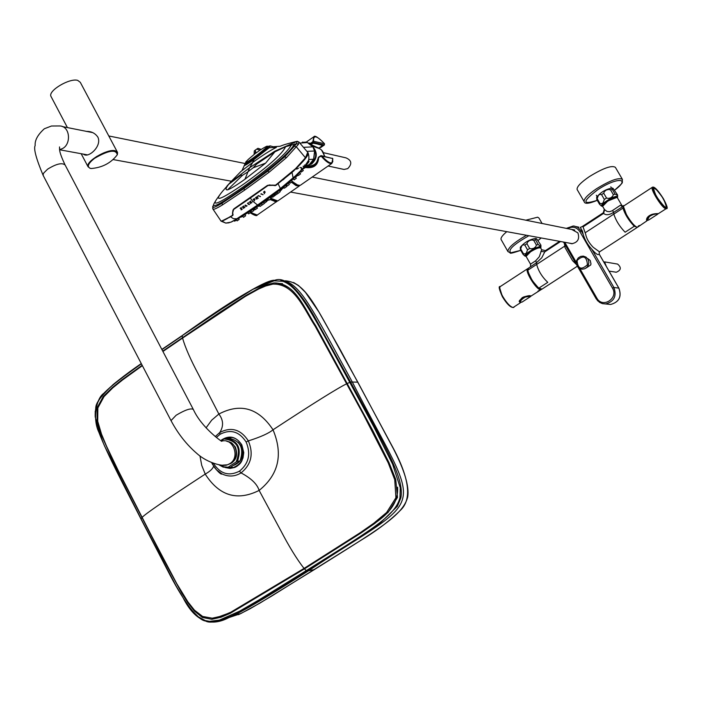 <?xml version="1.0" encoding="UTF-8"?>
<svg xmlns="http://www.w3.org/2000/svg" width="702" height="702" viewBox="0 0 702 702"><rect width="100%" height="100%" fill="white"/><g stroke="black" fill="none" stroke-linecap="round" stroke-linejoin="round"><path stroke-width="1.05" d="M577.237 189.698L577.132 189.531C576.614 186.864 580.712 182.546 589.426 176.571C603.141 168.164 611.784 165.084 615.364 167.322L622.332 179.229M525.693 220.226L537.653 217.199L538.961 218.05L542.111 223.543M501.202 239.689L501.088 239.496C500.552 237.917 502.448 235.31 506.774 231.669M94.551 158.336C108.538 150.246 116.111 149.061 117.287 154.782C110.96 163.092 102.176 167.673 90.953 168.541C86.557 167.137 87.759 163.741 94.551 158.336M96.578 156.493L97.429 156.432M103.238 153.484L103.852 152.808M574.754 230.072L312.171 177.071M570.989 243.427L572.095 243.708M604.571 261.881L617.62 264.084C621.551 267.515 621.112 270.235 616.303 272.227L615.382 272.139M604.694 262.162L606.247 266.26M228.097 464.548C235.933 461.583 238.347 455.738 235.345 447.025L231.642 442.857L226.632 441.189M219.691 464.917L223.982 466.839L230.265 467.4L239.996 461.056C244.357 447.894 240.33 440.242 227.913 438.101L226.29 438.188M224.061 438.969L225.403 438.241C237.838 440.382 241.874 448.051 237.513 461.24L236.162 461.977C241.374 448.227 237.337 440.558 224.061 438.969L221.323 440.768M237.513 461.24L239.996 461.056M228.589 466.918L236.162 461.977M601.553 206.063L599.569 204.308L596.788 199.526L596.674 197.157C600.894 192.041 606.133 189.013 612.363 188.048L612.679 188.189M615.101 194.121L617.62 195.393L617.462 194.752L613.021 188.355L612.302 189.329L615.101 194.121L613.329 194.647L612.662 196.306L610.793 197.832L608.38 198.42L606.519 198.025L604.352 199.447L603.009 202.931L601.36 203.712L599.947 203.431L599.569 204.308M606.519 198.025L603.72 193.225L604.387 191.576L606.256 190.058L608.669 189.461L610.538 189.856L613.329 194.647M599.947 203.431L597.165 198.64L598.49 195.165L600.14 194.375L601.553 194.647L604.352 199.447M603.72 193.225L601.553 194.647M612.302 189.329L610.538 189.856M597.165 198.64L596.788 199.526M602.685 205.677L607.362 201.184C615.233 197.236 618.576 196.077 617.356 197.718L617.584 197.086C618.199 193.278 598.657 204.607 601.86 206.195L602.597 206.335M602.878 205.045C606.309 200.798 610.714 198.227 616.093 197.315M525.008 256.063L523.104 254.449L520.393 249.701L520.305 247.244C524.552 242.251 529.738 239.321 535.854 238.443L536.179 238.592M538.232 244.524L540.452 246.235L540.821 244.972L536.626 238.82L535.512 239.768L538.232 244.524L536.425 245.086L535.74 246.735L533.88 248.254L531.484 248.85L529.641 248.455L527.535 249.842L526.298 253.22L524.736 253.948L523.385 253.641L523.104 254.449M529.641 248.455L526.921 243.691L527.606 242.058L529.475 240.532L531.862 239.944L533.704 240.33L536.425 245.086M523.385 253.641L520.682 248.885L521.902 245.507L523.464 244.779L524.815 245.077L527.535 249.842M526.921 243.691L524.815 245.077M535.512 239.768L533.704 240.33M520.682 248.885L520.393 249.701M526.167 255.721L530.536 251.535C541.856 245.173 539.759 248.35 540.68 248.017L540.917 247.402C541.584 243.682 522.27 254.607 525.342 256.212L526.079 256.362M526.36 255.107C529.791 250.965 534.152 248.464 539.452 247.613M665.715 207.502L666.488 206.485L665.829 203.896L662.267 197.06L657.423 190.514L653.737 187.838C650.929 188.408 661.968 206.485 665.628 207.301C669.462 208.441 659.547 190.926 654.808 188.154L654.545 188.206M654.606 188.136L653.202 188.224M663.197 198.49C666.145 203.685 667.154 206.695 666.224 207.52C663.662 209.056 650.377 188.18 653.571 187.636C655.677 187.969 658.888 191.585 663.197 198.49M637.785 227.079L647.007 220.779C647.13 215.979 650.807 213.592 658.055 213.619L657.669 214.084M639.768 225.465L637.995 226.614L639.768 225.465M638.293 226.105L639.311 225.553M638.1 226.325L639.54 225.509M646.963 218.068L646.788 220.068L647.586 220.279M527.562 268.743L500.438 286.451C499.017 287.592 499.789 290.944 502.772 296.498C506.686 302.974 510.117 306.651 513.074 307.529L520.357 302.808C518.971 301.913 519.699 300.105 522.542 297.402L530.624 296.305M537.916 291.435L539.636 290.33L537.916 291.435M539.11 290.882L539.215 290.409M538.215 290.926L539.022 290.83M519.989 302.044L520.7 302.369M520.182 299.965L519.98 302.027C516.119 301.228 527.93 293.884 531.107 296.068L530.87 295.946M528.316 272.42L532.239 280.581L538.101 287.487M576.456 264.566L572.569 260.705L565.075 247.639L564.426 243.638M542.041 289.092L538.864 288.118C533.134 282.669 529.448 276.702 527.807 270.209L528.457 268.164M637.293 227.29L634.266 226.272C628.746 220.542 624.982 214.487 622.964 208.117L623.578 206.177M599.508 251.869L593.225 247.297C589.013 242.989 586.495 238.619 585.67 234.205L583.046 226.825L582.344 226.483L580.466 227.387M560.573 241.523L544.761 251.86L541.76 257.783L536.495 262.732L536.679 264.417L527.807 270.209M530.519 264.154L535.705 260.758L536.495 262.732L528.448 268.173M535.705 260.758L539.312 256.739L541.681 249.745L545.454 250.605M530.686 264.584L530.44 264.013M559.617 241.348L545.568 250.526L544.761 251.86L540.891 251.342M580.256 227.334L582.493 231.239L583.116 234.178C584.775 239.786 587.662 244.787 591.777 249.184M563.53 242.058L576.509 264.566M607.16 304.089L610.643 304.466C619.103 302.114 621.84 296.665 618.848 288.127L613.899 287.478L591.786 249.192C595.638 253.808 598.113 255.458 599.21 254.159L599.28 252.009L636.942 227.623M583.046 226.825L603.632 213.373L603.316 212.767M622.595 206.686L620.401 205.247L612.065 210.837L609.485 211.688L607.028 211.442L604.589 209.67L603.632 213.373C605.826 215.417 609.125 215.11 613.539 212.434L613.829 214.075L622.964 208.117M612.688 210.468L613.539 212.434L623.139 206.362M604.589 209.67L602.606 206.353L607.423 201.43C612.723 198.192 616.049 196.981 617.4 197.78L622.56 206.625M622.525 206.721L620.401 205.247M526.123 256.449L526.088 256.379C525.043 256.274 526.518 254.659 530.519 251.535C535.099 248.727 538.276 247.464 540.084 247.762M602.641 206.414L602.606 206.353C601.438 206.309 603.018 204.589 607.353 201.184L616.733 197.455M569.278 243.111L571.832 243.708C577.816 242.488 579.834 238.873 577.886 232.862L571.928 229.572M574.052 229.817L572.972 229.782M570.322 243.304L571.349 243.682M248.798 158.95C232.546 174.473 283.845 135.468 261.776 149.078M266.857 146.227L267.673 146.358L267.357 147.174C264.812 150.632 246.358 164.145 245.595 163.127L245.981 163.663M259.977 150.149L256.651 149.149L257.959 148.306L261.135 149.35L256.098 152.966M254.115 154.291L254.299 150.851L255.23 150.175L256.055 153.018M255.475 151.272L255.282 153.484M255.177 150.21L256.651 149.149M278.72 190.944L279.545 190.224M308.108 161.574L307.529 162.136M308.941 161.249L306.107 164.479M319.866 147.402L320.419 147.455M320.717 147.49L320.042 147.297L322.674 145.226L313.461 143.05L311.679 144.068L310.565 143.208L308.59 143.05M324.429 143.664L324.482 143.717C316.839 135.547 313.206 134.687 313.592 141.12L313.18 142.33L311.039 143.822M324.403 144.91L324.482 143.717L312.969 141.12L313.18 142.33L324.324 144.972L320.647 147.543M321.411 155.73L332.695 158.538L321.876 156.098L321.49 156.52L320.595 155.809L321.876 156.098C329.589 164.268 333.196 165.075 332.695 158.538L332.766 158.854M320.56 155.853L318.454 157.301L318.655 157.845C318.015 165.584 313.338 168.778 304.633 167.409M303.036 166.26L308.994 167.216C315.154 166.4 318.26 163.189 318.296 157.59L320.796 156.344M310.223 144.015L311.398 144.138L310.179 143.787L312.697 141.716M298.262 185.451L292.304 181.581L296.841 184.977L300.158 185.407L296.788 184.863L292.041 181.186M303.299 166.137L307.362 167.208M318.225 158.231L318.173 158.283C317.374 164.759 313.267 167.392 305.853 166.163M310.968 144.603L318.796 148.113L322.315 145.656L322.209 145.112M313.267 143.059L311.118 144.498M318.173 158.283L317.506 160.038L317.936 160.188M317.874 144.085L313.294 143.208M322.429 145.358L317.953 144.235M304.396 165.067L309.635 165.909C313.926 165.558 316.549 163.601 317.506 160.038M276.667 201.202L270.568 199.166M275.632 201.062L274.535 201.377M323.92 152.799L345.972 157.853C351.702 160.319 352.29 163.917 347.727 168.629L344.033 169.454L328.115 166.005M229.001 464.127L229.089 464.101C239.408 461.311 238.162 442.743 227.58 441.488M227.439 464.794C223.429 466.953 207.634 463.03 197.367 453.896C186.829 444.954 178.045 433.862 171.016 420.603L176.141 415.242C185.205 409.845 190.935 407.923 193.34 409.468C201.413 427.351 221.428 441.435 221.411 441.093L221.349 441.286C232.967 437.083 240.646 457.318 229.808 463.653L227.439 464.794L222.788 465.154M86.407 154.677L87.302 154.949M92.69 132.608L62.241 126.553M244.182 202.15L244.761 201.641M229.431 217.541L229.773 217.076M230.905 216.646L231.3 216.137L230.905 216.646M302.834 161.267L303.378 160.977M307.66 161.741L304.405 166.593L297.639 174.008L280.379 188.575L257.555 205.072L236.907 218.822L231.011 222.095L228.387 222.85M280.379 188.575L257.573 205.072L252.641 201.097L252.185 201.413L252.457 200.869L250.281 198.052L268.059 185.46L269.305 184.951L275.623 185.582L292.014 172.42C303.843 161.337 309.196 154.765 308.055 152.711C309.714 157.88 308.933 161.934 305.712 164.882M229.054 222.806L225.79 223.096L221.288 221.253L232.537 215.619L233.011 210.284L233.994 209.108M250.667 203.527L249.447 201.895M250.719 201.009L250.614 202.299L251.649 202.843L250.298 202.527L250.719 201.009M242.269 206.827L243.568 208.397L243.278 207.546L243.998 207.055L244.849 207.529L243.55 205.958L243.805 206.818L243.085 207.309L242.269 206.827M249.447 204.001L248.561 204.466L247.788 203.615L248.35 202.659L247.464 203.413L249.131 204.589L249.447 204.001M241.549 208.748L240.154 208.336L241.146 207.59L240.488 208.45L242.26 209.196L241.032 209.749L241.944 209.064L241.62 208.661L241.874 209.143M240.224 208.248L241.137 208.994M247.06 205.747L244.945 205.282L245.875 206.493L247.06 205.747M230.589 216.839L233.433 218.691L236.943 218.796L231.011 222.095M250.281 198.052L233.766 209.398M250.412 201.228L250.298 202.527M244.559 207.722L243.998 207.055M243.348 206.09L243.805 206.818M242.357 206.774L243.568 208.397M249.131 204.589L247.464 203.413M241.321 207.801L240.54 208.38M246.955 206.037L244.945 205.282M250.351 202.457L251.992 202.571M243.366 207.485L244.059 206.976M249.184 204.519L249.622 204.212M247.903 203.361L248.517 202.878M241.304 209.889L242.243 209.24M246.639 205.923L245.419 205.028M258.239 198.218L256.599 198.376L256.835 199.219L255.537 197.639L256.835 196.867L258.239 198.218M255.045 199.438L254.44 198.622L253.132 199.324L254.431 200.904L254.256 200.149L255.045 199.438M263.083 194.507L260.907 194.112L263.083 194.507M260.477 196.367L258.31 195.963L260.477 196.367M264.522 191.234L263.566 192.076L264.54 193.734L264.277 192.857L265.251 192.155L264.013 192.532L264.522 191.234M255.607 197.587L256.835 199.219M253.203 199.271L254.431 200.904M262.96 194.814L261.1 193.708M260.345 196.683L258.494 195.568M264.54 193.734L263.566 192.076M257.046 197.639L256.765 197.148L256.081 197.595M256.669 198.324L258.213 198.21M253.685 199.315L254.335 198.885L254.668 199.386L254.335 198.885M254.326 200.096L254.984 199.579M262.706 194.63L261.398 193.831M260.1 196.49L258.792 195.691M264.364 192.796L265.233 192.129M264.013 191.997L264.689 191.453M257.064 197.604L256.405 198.139L256.019 197.674L256.704 197.227M254.694 199.394L254.054 199.912L253.615 199.359L254.282 198.964M266.207 186.697L235.24 208.31M251.07 197.262L251.825 196.735M303.194 161.188L302.659 161.469M231.239 216.435L231.634 215.935M231.528 216.26L231.932 215.751M252.088 196.665L253.396 195.639M267.348 185.749L266.418 186.425M266.128 186.627L262.829 189.022M232.985 215.102L232.581 215.593M234.643 220.174L257.836 205.01C275.289 193.217 298.429 174.947 302.659 168.699M230.897 222.201L234.916 220.2L257.976 205.116C271.279 195.884 282.195 187.697 290.698 180.572L303.922 167.401L306.8 163.276M242.269 216.225L245.244 214.4M250.509 211.065L253.44 209.152M259.249 205.238L253.071 209.398M250.79 210.898L245.235 214.382M242.488 215.988L241.944 216.295M256.932 196.797L258.45 195.639M272.753 185.363L267.611 185.495L264.777 187.495L267.506 185.372L273.078 185.091L274.236 185.626L275.719 185.047L295.533 168.699L305.493 157.713L307.722 152.343L299.166 142.295M258.95 205.396L261.837 203.413M282.336 180.16L283.371 179.624M292.225 171.937L293.699 170.981M296.709 169.138L298.473 168.182M299.991 167.532L301.474 167.541L301.255 169.27M286.372 184.88L279.378 190.496M279.37 190.488L260.609 204.159M267.787 199.07L261.495 203.685M293.015 179.071L295.665 176.623M286.109 185.091L288.785 182.818M273.894 194.91L271.498 196.481M285.626 185.363L283.59 187.048M254.361 208.415L256.52 206.967M89.988 168.287L88.004 166.672C85.46 161.513 107.248 148.657 115.058 150.719L117.541 152.439L117.418 154.361M117.541 152.439L80.3 82.327L77.711 80.379C69.7 77.834 48.113 90.628 50.904 96.262L51.264 96.937M83.477 154.142C88.119 158.722 102.273 146.148 97.868 137.136C95.13 133.152 91.269 131.239 86.267 131.406M213.452 463.39C220.288 473.911 228.949 476.5 239.443 471.174C248.815 463.548 251.035 453.817 246.112 441.979C239.215 431.458 230.537 428.896 220.051 434.301L216.383 437.469M215.216 436.591L219.787 432.493C231.256 426.553 240.777 429.352 248.359 440.891C253.764 453.878 251.325 464.548 241.049 472.911C234.863 476.667 228.527 477.009 222.025 473.929L216.62 469.963L212.504 464.285L216.479 469.805L222.025 473.929C221.27 474.78 218.743 472.604 214.426 467.374M229.8 468.19L227.272 467.637M225.421 438.241L227.869 437.346M213.583 466.146C212.943 468.62 210.161 471.279 205.221 474.113C219.27 495.91 237.232 501.351 259.117 490.426C278.659 474.666 283.292 454.457 273.025 429.782C258.564 407.985 240.514 402.737 218.875 414.04L198.798 375.043C190.593 359.714 185.179 347.393 182.564 338.083L245.437 296.332L258.713 288.987L265.681 285.995L272.894 284.117C294.638 283.397 304.159 309.485 315.198 326.29L363.654 414.961L388.188 462.793L394.735 479.712L395.91 497.744L386.627 512.495L373.622 523.367L359.854 532.958L304.036 568.427L230.844 612.179L221.771 616.04L212.267 618.199L202.624 616.444L194.445 610.152L187.89 601.877L176.746 583.616L151.816 536.354L118.006 470.112L106.572 446.279L101.492 434.073L97.718 421.305L97.85 407.923L104.019 396.612L112.82 387.82L122.385 380.089L142.366 365.654M220.051 434.301L219.787 432.493C223.754 426.193 223.447 420.042 218.866 414.04L211.723 420.129L206.037 427.869M199.965 455.94L201.711 465.329L205.221 474.104C165.839 499.78 144.805 514.224 142.111 517.444M162.925 351.483L182.564 338.083M397.604 487.144C398.947 512.074 373.92 522.814 358.301 534.661L305.423 568.164L232.301 611.863L217.155 617.427M278.571 284.038C285.468 284.942 291.198 288.39 295.77 294.366M221.727 619.98L240.672 613.645L260.038 603.036L314.25 569.655C377.167 530.054 403.053 515.698 407.73 496.858C409.301 486.442 404.615 470.577 393.673 449.262L357.739 382.011C315.979 307.862 307.713 282.906 285.372 280.782M224.482 619.015L238.899 614.031M95.139 411.811C97.288 406.546 90.891 405.765 113.119 384.573C121.192 377.974 130.59 370.981 141.295 363.61M161.855 349.438L181.423 336.091M141.383 363.785C106.625 388.847 94.314 397.393 95.218 416.883C99.745 433.538 103.229 443.997 105.686 448.262L140.953 518.681L176.167 586.056L184.363 599.894L191.585 610.056L198.359 616.856L205.256 620.559L209.477 621.349L219.445 620.103L239.733 611.1L258.784 600.052L306.125 570.717C369.05 531.063 395.077 516.628 399.964 497.797L400.272 487.706L392.567 464.057L373.833 426.851L349.745 382.3C312.171 313.601 299.166 286.872 282.783 281.291L274.096 280.826L253.001 289.277L221.156 309.371L182.459 335.389C230.668 300.895 261.398 282.529 274.631 280.3L274.763 280.282C284.784 276.36 297.639 287.838 313.338 314.733L350.552 382.037C388.066 451.632 404.37 478.79 400.86 497.893L397.376 506.282L378.632 524.578L350.07 543.883L306.783 571.086C272.086 593.146 247.429 607.914 232.792 615.373L232.511 615.505C212.153 628.255 195.753 622.507 183.327 598.253M142.164 365.268L121.885 379.87L112.162 387.697L103.229 396.551L97.051 407.897L97.122 421.279L101.009 434.047L111.776 458.283L161.416 555.694L181.958 593.471L187.724 602.527L194.27 610.951L202.334 617.435L211.846 619.304L221.27 617.137L230.282 613.285L304.431 568.866L360.977 533.011L374.956 523.315L388.197 512.302L397.481 497.437L395.726 479.44L388.987 462.583L372.727 430.475L315.733 325.789C304.598 308.994 295.419 282.66 273.982 282.915L266.611 284.837L259.565 287.864L246.104 295.34L220.279 312.004L162.732 351.114M183.178 337.671L182.485 337.644L182.213 335.793L161.951 349.622M228.861 468.05L229.8 467.435M282.423 283.564L279.37 284.099M263.11 286.995L265.154 286.188M216.909 617.479L220.235 617.488M647.419 220.147L650.07 215.26L657.52 213.61M648.674 220.033L657.502 214.321C657.818 211.75 643.997 217.795 647.841 220.252L648.674 220.033L647.656 220.296L646.744 219.261M520.823 302.272L520.252 301.965C521.507 298.034 524.85 296.068 530.273 296.068L530.475 295.972M526.93 296.095L523.56 296.964M530.589 296.174L530.168 296.498C526.254 294.199 516.488 303.378 522.025 302.097L520.252 301.965M302.422 169.27L303.299 170.56L301.176 172.087M270.112 197.402L270.963 198.648L268.822 200.21L267.892 198.982M299.605 172.499L300.57 173.894L298.447 175.447L297.709 174.473M304.282 166.944L304.905 167.901L302.553 169.112M253.053 209.38L253.852 210.556L251.72 212.109L250.754 210.846M279.326 190.435L280.212 191.725L278.053 193.278M295.349 176.93L296.279 178.282L294.147 179.844L293.348 178.791M244.884 214.636L245.639 215.768L243.515 217.322L242.541 216.058M236.442 220.024L234.661 221.218M288.434 183.082L289.373 184.442L287.215 185.995M238.522 218.278L239.215 219.331L237.1 220.876L236.126 219.603M261.451 203.624L262.276 204.958L264.408 203.396L263.601 202.202M296.007 176.693L298.104 175.237L297.657 174.526M269.489 199.859L271.525 198.324L270.7 197.104M255.352 209.565L257.45 208.108L256.695 206.985M276.992 194.103L279.01 192.743M290.172 183.09L292.278 181.625L291.479 180.449M248.683 213.794L250.772 212.346L250.105 211.337M241.383 217.032L242.708 216.269M284.485 188.11L286.6 186.644L285.749 185.398M245.402 215.321L245.007 214.558M291.628 180.651L292.488 179.528M264.382 203.229L266.409 201.693L265.733 200.684M275.728 194.814L276.93 194.147M253.712 210.231L255.072 209.336M286.328 186.162L287.004 185.714M266.26 201.377L268.278 199.851L267.848 199.157M258.617 206.291L259.643 205.756M274.333 195.358L275.544 194.691M281.66 189.25L283.757 187.794L283.45 187.267M283.45 179.44L284.407 178.685L283.45 179.44M267.699 200.386L265.865 202.211M275.842 194.866L272.762 197.139M281.634 189.338L281.344 188.952L281.73 189.654L279.905 191.198M272.253 196.657L270.998 197.49M262.276 204.844L260.144 206.406L259.178 205.151M283.485 179.536L282.388 180.116M282.774 179.809L283.564 179.317M307.458 162.136L308.002 162.083L307.502 162.057M308.064 160.995L307.704 161.644M308.362 161.012L307.994 161.53M229.773 182.95L240.83 171.542L252.746 162.425C262.451 155.37 270.331 150.36 276.377 147.394L269.261 147.701L253.633 159.845L253.562 160.925L254.063 160.819L252.852 161.671L253.562 160.925M267.497 147.929L269.261 147.701L270.226 145.902L267.743 146.411L268.682 146.411L267.497 147.929L253.685 159.029C247.982 163.004 245.147 164.549 245.182 163.663L245.56 163.11M285.6 146.718C282.309 153.922 268.489 166.277 244.129 183.784C219.928 200.386 212.82 202.79 222.797 191.005L228.668 184.345L241.04 175.052L242.48 175.289L247.437 172.165L253.089 167.831L256.686 164.049L274.868 151.851L285.6 146.718L296.648 143.629L297.095 141.392L294.989 141.813C281.335 145.226 282.423 145.568 280.089 146.235M245.612 163.154C244.937 164.54 247.639 163.127 253.747 158.906L253.633 159.845C247.824 163.943 244.673 165.83 244.199 165.514L244.296 165.295M268.664 146.455L268.006 146.771M299.903 143.076L307.362 142.567L302.351 142.129M213.741 204.142L212.855 207.222C213.566 207.818 216.637 206.467 222.078 203.168L243.927 188.575L268.024 170.972L284.766 156.809L296.648 143.629L298.455 144.314L298.841 141.953L297.095 141.392L274.798 151.211L249.649 167.69L244.945 179.247L265.619 163.136L274.868 151.851L274.798 151.211M303.676 147.332L312.829 146.85L307.362 142.567M298.455 144.314L286.451 157.634L284.766 156.809M306.177 164.882L308.424 162.574L305.861 165.102M306.932 151.334L314.531 151.009L313.031 147.157M212.855 207.222L212.987 209.178C213.733 209.714 216.865 208.31 222.385 204.958L244.586 190.145L269.085 172.253L286.451 157.634M314.575 151.22L313.61 159.284L309.345 164.549L305.019 166.216M307.037 165.786L304.861 166.374M232.731 213.268L233.064 214.865M232.16 215.602L230.493 216.637C225.289 219.831 222.209 221.279 221.253 220.981M308.002 153.273L305.545 157.827M294.735 146.297L296.525 147.051L305.528 157.871L295.586 168.849M295.533 168.699L275.816 185.17L267.602 185.504M232.862 214.961L232.029 215.505L232.766 214.549L232.485 213.408L233.784 208.915L267.506 185.372M220.647 220.665L220.919 220.919C221.788 221.332 224.93 219.884 230.344 216.549L232.178 215.593L230.344 216.549M313.654 159.187L308.661 159.547M306.16 164.338L309.099 161.127M305.774 164.917L308.898 161.767L305.8 164.961M308.231 160.977L307.924 161.627M307.204 162.61L306.914 163.092M250.21 197.859L264.654 187.381M236.223 207.23L264.768 187.504M232.485 213.408L232.985 210.056L236.355 207.336M277.852 183.424L275.816 185.17L272.999 185.196M312.416 146.077L317.488 147.92C321.542 148.964 323.797 151.781 324.254 156.37M312.987 146.858C317.769 152.834 317.33 158.538 311.662 163.987L307.485 165.602M314.084 148.982C316.918 154.58 315.97 159.442 311.258 163.566L309.345 164.593M584.231 201.772L584.134 201.597C583.643 198.991 587.767 194.708 596.507 188.741C610.249 180.344 618.892 177.22 622.42 179.379C621.691 184.003 624.929 180.853 614.741 190.084C631.607 177.527 616.496 177.123 597.49 189.909C582.133 201.711 582.046 205.177 597.244 200.307M508.02 251.685L507.897 251.483C507.958 247.78 514.162 242.374 526.518 235.284M541.163 237.969L538.188 240.374M501.088 239.496L507.897 251.483L510.301 252.922C509.687 253.764 513.18 252.913 520.77 250.36L510.854 252.781C507.555 250.114 513.566 244.428 528.896 235.723M602.079 259.047L605.238 264.514M238.232 442.286L241.207 446.051C244.507 455.291 242.058 461.714 233.863 465.321M218.963 464.803L223.139 467.084L227.755 467.602M587.565 258.573L590.242 260.512L590.97 263.864L590.672 265.005L586.03 268.067M665.944 207.546L666.417 206.897M663.285 198.508C653.43 184.951 651.166 184.319 656.493 196.621C666.4 210.214 668.664 210.846 663.285 198.508M665.707 208.661C661.863 208.143 649.297 187.636 652.527 187.171C654.387 186.416 657.976 190.198 663.311 198.534C667.216 205.853 668.181 209.231 666.207 208.669L665.707 208.661M666.391 208.547L657.66 214.101M623.78 205.94C622.165 204.493 623.201 207.783 626.868 215.795C631.844 223.666 635.415 227.474 637.574 227.211L637.047 227.229C634.424 226.07 631.098 222.201 627.053 215.611C623.911 210.003 622.885 206.739 623.973 205.818L652.333 187.302M636.811 227.158C634.318 226.281 631.01 222.49 626.886 215.804L623.508 206.669M512.302 307.327C509.494 306.528 506.221 303.027 502.483 296.841L499.71 287.952M500.193 286.609C498.341 285.898 499.096 289.303 502.439 296.823C507.081 304.37 510.837 307.906 513.706 307.441L513.978 307.265M527.816 268.585L527.816 268.585C523.85 269.559 535.986 289.733 540.549 289.733L541.558 289.321M527.843 269.015C525.289 271.797 537.451 290.514 541.023 289.294M564.733 246.112L536.679 264.417C538.346 270.893 542.041 276.878 547.753 282.353L538.864 288.118M585.31 232.687L613.829 214.075C615.803 220.454 619.568 226.5 625.113 232.213L634.266 226.272M530.528 266.295L530.554 264.233L526.088 256.379L530.589 251.781C535.959 248.526 539.338 247.288 540.733 248.087L541.619 249.649M582.493 231.239L581.274 230.993L577.851 227.439L574.613 226.167L573.227 226L566.242 228.422M578.123 267.383L596.13 298.71M596.84 298.104L596.121 298.78L599.526 302.351L602.456 303.641L605.642 303.931C614.153 301.562 616.909 296.077 613.899 287.478L612.469 288.101C618.874 298.306 602.439 308.775 596.84 298.104L579.896 268.638M564.75 242.287L576.272 262.329M566.04 246.437L563.838 242.12M583.116 234.178L581.274 230.993L579.843 231.581C576.544 227.009 572.411 226.035 567.435 228.668M618.901 288.232L599.21 254.15M579.843 231.581L612.469 288.101M315.672 136.793L313.803 136.793L312.969 141.12M321.49 156.52C326.079 161.776 329.51 164.093 331.792 163.452L332.862 161.407M300.623 185.091L331.792 163.452L332.783 158.687M277.193 201.149L276.36 201.922L270.068 199.526M255.124 215.102L250.281 212.811M250.623 212.504L257.23 215.04L257.722 214.707M295.34 184.091L292.207 181.704M297.323 185.188L292.041 181.871M278.238 200.623L277.755 200.956L271.376 198.49M275.658 200.991L271.279 198.578L277.755 200.956L299.236 186.056L296.051 185.6L291.567 182.274M299.438 185.609L296.332 185.328L291.839 182.055M193.164 409.134L65.163 165.075C62.224 162.416 56.371 163.777 47.622 169.156L43.699 173.052L43.085 174.693L43.41 175.886M59.565 149.377C71.622 148.069 71.358 125.649 59.293 125.956L51.483 126.009L44.331 128.764C37.75 134.731 34.696 140.312 35.179 145.489C33.442 148.543 36.1 158.503 43.147 175.377L171.016 420.603M278.089 183.722L280.396 188.548L293.173 178.168L292.014 172.42M230.967 222.122L225.781 223.096L222.069 221.2M259.784 204.721L257.774 204.931M305.423 568.164L304.036 568.427C296.683 558.941 288.891 546.244 280.642 530.343L259.126 490.417C257.23 484.143 251.202 478.308 241.049 472.911L239.443 471.174M213.426 463.381L212.504 464.285L211.767 462.758M347.499 383.748L346.753 383.748C338.206 387.82 313.627 403.159 273.025 429.782C268.875 433.292 260.661 436.995 248.359 440.891L246.112 441.979M221.156 440.593L224.605 438.32C231.704 435.81 237.416 438.004 241.734 444.901C245.691 456.318 242.55 464.013 232.301 467.98L226.369 467.646M220.928 440.417C228.984 434.845 235.942 436.302 241.795 444.805L243.769 452.606L243.006 457.958L240.672 462.688L237.03 466.225L234.854 467.4L230.116 468.418L225.342 467.567M357.827 382.16L352.316 382.028C423.403 521.516 430.387 489.276 308.608 570.735L314.364 569.576M280.835 280.256C299.903 281.932 311.065 306.985 352.316 382.028L350.552 382.037L347.341 383.459M308.608 570.735C273.973 592.76 249.342 607.502 234.714 614.952L218.401 620.928M304.431 568.866L306.783 571.086M141.865 517.699L141.049 518.875M587.442 264.724C581.265 270.358 577.807 268.936 577.07 260.477C583.239 254.835 586.697 256.248 587.442 264.724M253.334 161.495L249.649 167.69L230.098 182.643L228.668 184.345C225.614 188.241 225.245 190.084 227.562 189.865C230.721 188.794 236.513 185.249 244.945 179.247M279.835 146.297L272.683 146.762M226.957 186.039L230.098 182.643M245.182 163.663L242.172 170.182M253.089 167.831L265.619 163.136M215.505 201.053L214.4 202.922C210.618 209.266 220.454 204.203 243.919 187.75C273.631 166.427 290.488 151.843 294.498 144.007M291.418 144.752C287.662 152.413 271.841 166.286 243.945 186.363C219.989 203.089 210.969 207.265 216.892 198.894L219.568 195.13M242.48 175.289L227.562 189.865M268.024 170.972L269.085 172.253M243.927 188.575L244.594 190.145M222.078 203.168L222.385 204.958M232.213 215.567L232.827 215.023M233.784 208.915L250.193 197.876M321.534 150.035L324.886 156.511M597.253 200.324C588.996 203.773 584.626 204.194 584.134 201.597L577.132 189.531M541.207 237.969L538.197 240.391M245.182 163.531L108.784 135.96M572.437 243.691L290.567 192.067M231.37 181.23L113.417 159.617M97.104 156.634L96.525 156.528M602.07 259.038L605.273 264.575M609.055 271.121L616.303 272.227M231.809 437.381L229.51 438.066M230.888 467.111L233.748 467.611M227.729 467.602L223.096 467.076L218.91 464.794M586.082 268.032L590.689 265.005L590.987 263.864L590.25 260.512L587.864 258.652M601.184 205.879L601.86 206.195M617.584 197.086L617.62 195.393M524.526 255.809L525.342 256.212M540.917 247.402L540.926 245.402M646.788 220.068C646.524 222.016 644.524 213.978 657.862 213.671L657.853 213.636M530.633 296.323L541.584 289.312M537.995 291.181L539.426 290.374M577.255 266.277L541.786 289.25M578.817 227.158L576.166 226.606M573.648 259.679L576.553 264.733M578.009 267.26L597.595 300.763L602.43 303.641L610.643 304.466C619.155 302.114 621.902 296.683 618.91 288.162L599.21 254.08M573.227 226L566.189 228.413M582.344 226.483L603.202 212.846M604.273 209.214L603.316 212.776M573.587 229.782L572.542 229.572M245.963 161.697L245.595 163.127M267.752 146.455L268.261 147.095M255.44 153.387L248.982 158.792M261.556 149.228L260.854 149.658M254.361 154.071L255.37 153.413M320.375 147.613L319.664 147.525M313.803 136.793C314.663 135.074 318.217 137.364 324.473 143.673L324.368 144.972L320.691 147.543M332.783 158.67L332.388 158.204M318.454 157.301L321.147 155.668M318.252 157.66C318.278 163.162 315.18 166.348 308.968 167.216L308.968 167.216M310.951 144.059L310.196 143.787M313.382 137.092L306.09 142.199M312.399 166.163L309.635 165.909M277.237 201.141L257.23 215.04C256.906 216.269 254.58 215.54 250.254 212.838M64.9 164.584C58.942 151.816 59.846 150.263 59.556 149.289L59.556 146.92M87.61 154.896L59.609 149.763M257.573 205.072L236.925 218.813M259.222 205.116C246.007 213.952 237.855 219.015 234.749 220.288M277.667 191.69L269.726 197.648M278.606 190.953C298.622 175.017 298.525 173.543 303.922 167.401M306.792 163.294L305.168 165.769M50.904 96.262L67.418 127.597M81.178 153.72L88.004 166.672M596.34 195.235L597.007 196.367M610.81 186.846L611.433 187.917M232.301 467.98C237.162 466.365 246.621 463.583 241.699 444.892C237.373 437.995 231.678 435.802 224.605 438.32L225.728 438.092M232.301 611.863L230.844 612.179M293.576 282.502L298.525 285.512L305.414 292.322L318.892 311.96L340.61 350.403L392.971 447.648C411.767 482.73 409.95 500.166 401.456 509.266C390.9 519.954 377.632 530.15 361.67 539.838L271.525 596.165L250.105 608.731L238.469 614.689M232.792 615.373L240.672 613.645M141.269 363.566C124.552 375.026 112.022 384.986 103.677 393.436C96.455 398.157 92.26 418.585 98.868 432.213C107.257 454.554 125.956 489.329 140.883 518.822L170.209 575.429C185.03 603.518 197.736 620.059 205.51 620.998C209.924 623.569 218.927 621.735 232.511 615.505M274.631 280.3C270.279 279.712 257.599 285.916 236.6 298.92L161.829 349.403M281.827 283.643L273.982 282.915M588.399 265.014L588.855 262.25L588.136 259.486L586.091 257.143L583.38 256.116L580.729 256.388L578.264 257.906L576.64 260.495L576.307 263.548L577.342 266.409L579.527 268.445L582.133 269.199L584.661 268.805L586.907 267.33L588.399 265.014M657.502 214.321L657.634 213.794M520.252 301.974L519.91 301.36M530.475 296.621L522.025 302.097M300.623 171.367L301.184 172.104M277.167 192.102L278.062 193.287M234.099 220.481L234.67 221.227M286.355 184.854L287.232 186.004M293.287 178.852L293.769 179.493M254.431 208.503L255.326 209.661M276.097 193.05L276.965 194.2M289.452 182.257L290.145 183.178M247.806 212.794L248.648 213.891M283.643 187.118L284.459 188.197M274.947 193.91L275.702 194.902M258.239 205.932L258.59 206.388M273.789 194.779L274.307 195.454M271.946 196.262L272.718 197.28M275.886 147.569L270.56 145.99M304.975 142.041L307.494 142.594M296.893 141.348L297.429 141.321M245.542 163.092L244.708 164.198M307.59 142.62L313.039 146.946M313.057 146.972L314.689 151.079M314.707 151.114L313.733 159.275L309.459 164.514L307.037 165.777M305.528 157.871L295.568 168.866L277.948 183.555M212.759 206.23L212.767 208.827L220.919 220.919C220.84 221.753 224.035 220.331 230.493 216.637M233.942 209.003L232.985 210.056M321.49 149.982L324.947 156.528M309.88 165.9L307.344 165.663"/></g></svg>
